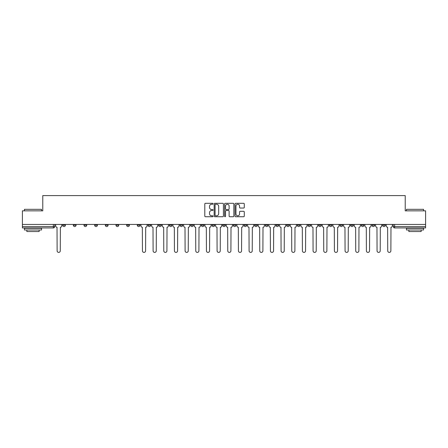 <?xml version="1.0" encoding="UTF-8"?>
<svg xmlns="http://www.w3.org/2000/svg" width="448" height="448" viewBox="0 0 448 448"><rect width="100%" height="100%" fill="white"/><g stroke="black" fill="none" stroke-linecap="round" stroke-linejoin="round"><path stroke-width="0.67" d="M213.063 203.778A0.47 0.47 0 0 0 212.593 203.308L205.464 203.308A0.672 0.672 0 0 0 204.792 203.98L204.792 216.059A0.672 0.672 0 0 0 205.464 216.731L212.593 216.731A0.47 0.47 0 0 0 213.063 216.261A0.47 0.47 0 0 0 212.593 215.79L211.669 215.79A2.145 2.145 0 0 1 209.524 213.646L209.524 212.638A2.145 2.145 0 0 1 211.669 210.487L212.593 210.487A0.47 0.47 0 0 0 213.063 210.022A0.47 0.47 0 0 0 212.593 209.552L211.669 209.552A2.145 2.145 0 0 1 209.524 207.402L209.524 206.399A2.145 2.145 0 0 1 211.669 204.249L212.593 204.249A0.47 0.47 0 0 0 213.063 203.778M361.273 224.442L361.273 225.198L364.006 225.198A1.366 1.366 0 0 1 362.639 226.565A1.366 1.366 0 0 1 361.273 225.198L361.273 224.442M350.605 225.198L350.605 224.442L350.605 225.198A1.366 1.366 0 0 0 351.971 226.565A1.366 1.366 0 0 1 350.605 225.198L353.343 225.198A1.366 1.366 0 0 1 351.971 226.565M329.28 224.442L329.28 225.198L332.013 225.198A1.366 1.366 0 0 1 330.646 226.565A1.366 1.366 0 0 1 329.28 225.198L329.28 224.442M318.612 225.198L318.612 224.442L318.612 225.198A1.366 1.366 0 0 0 319.978 226.565A1.366 1.366 0 0 1 318.612 225.198L321.35 225.198A1.366 1.366 0 0 1 319.978 226.565M307.95 225.198L307.95 224.442L307.95 225.198A1.366 1.366 0 0 0 309.316 226.565A1.366 1.366 0 0 1 307.95 225.198L310.682 225.198A1.366 1.366 0 0 1 309.316 226.565A1.366 1.366 0 0 0 310.682 225.198A1.366 1.366 0 0 1 309.316 226.565M275.957 225.198L275.957 224.442L275.957 225.198A1.366 1.366 0 0 0 277.323 226.565A1.366 1.366 0 0 1 275.957 225.198L278.69 225.198A1.366 1.366 0 0 1 277.323 226.565M265.289 224.442L265.289 225.198L268.027 225.198A1.366 1.366 0 0 1 266.655 226.565A1.366 1.366 0 0 1 265.289 225.198L265.289 224.442M254.626 224.442L254.626 225.198L257.359 225.198A1.366 1.366 0 0 1 255.993 226.565A1.366 1.366 0 0 1 254.626 225.198L254.626 224.442M243.964 224.442L243.964 225.198L246.697 225.198A1.366 1.366 0 0 1 245.33 226.565A1.366 1.366 0 0 1 243.964 225.198L243.964 224.442M233.296 225.198L233.296 224.442L233.296 225.198A1.366 1.366 0 0 0 234.662 226.565A1.366 1.366 0 0 1 233.296 225.198L236.034 225.198A1.366 1.366 0 0 1 234.662 226.565M211.966 224.442L211.966 225.198L214.704 225.198A1.366 1.366 0 0 1 213.338 226.565A1.366 1.366 0 0 1 211.966 225.198L211.966 224.442M201.303 225.198L201.303 224.442L201.303 225.198A1.366 1.366 0 0 0 202.67 226.565A1.366 1.366 0 0 1 201.303 225.198L204.036 225.198A1.366 1.366 0 0 1 202.67 226.565A1.366 1.366 0 0 0 204.036 225.198A1.366 1.366 0 0 1 202.67 226.565M137.318 224.442L137.318 225.198L140.05 225.198A1.366 1.366 0 0 1 138.684 226.565A1.366 1.366 0 0 1 137.318 225.198L137.318 224.442M126.65 224.442L126.65 225.198L129.388 225.198A1.366 1.366 0 0 1 128.022 226.565A1.366 1.366 0 0 1 126.65 225.198L126.65 224.442M115.987 224.442L115.987 225.198L118.72 225.198A1.366 1.366 0 0 1 117.354 226.565A1.366 1.366 0 0 1 115.987 225.198L115.987 224.442M94.657 224.442L94.657 225.198L97.395 225.198A1.366 1.366 0 0 1 96.029 226.565A1.366 1.366 0 0 1 94.657 225.198L94.657 224.442M83.994 224.442L83.994 225.198L86.727 225.198A1.366 1.366 0 0 1 85.361 226.565A1.366 1.366 0 0 1 83.994 225.198L83.994 224.442M243.611 208.04A0.672 0.672 0 0 0 244.283 207.368L244.283 203.98A0.672 0.672 0 0 0 243.611 203.308L235.693 203.308A0.672 0.672 0 0 0 235.021 203.98L235.021 216.059A0.672 0.672 0 0 0 235.693 216.731L243.611 216.731A0.672 0.672 0 0 0 244.283 216.059L244.283 211.966A0.672 0.672 0 0 0 243.611 211.294L240.223 211.294A0.672 0.672 0 0 0 239.551 211.966L239.551 213.998A1.798 1.798 0 0 1 237.754 215.79A1.798 1.798 0 0 1 235.962 213.998L235.962 206.046A1.798 1.798 0 0 1 237.754 204.249A1.798 1.798 0 0 1 239.551 206.046L239.551 207.368A0.672 0.672 0 0 0 240.223 208.04L243.611 208.04M22.4 224.442L22.4 210.84L42.773 210.84L42.773 195.597L405.227 195.597L405.227 210.84L425.6 210.84L425.6 224.442L22.4 224.442L22.4 226.565L54.734 226.565L54.734 224.442L54.734 226.565A1.366 1.366 0 0 1 53.368 227.931L22.4 227.931L22.4 226.565M223.412 203.98A0.672 0.672 0 0 0 222.74 203.308L214.822 203.308A0.672 0.672 0 0 0 214.155 203.98L214.155 216.059A0.672 0.672 0 0 0 214.822 216.731L222.74 216.731A0.672 0.672 0 0 0 223.412 216.059L223.412 203.98M225.26 203.308L233.178 203.308A0.672 0.672 0 0 1 233.845 203.98L233.845 216.059A0.672 0.672 0 0 1 233.178 216.731L229.785 216.731A0.672 0.672 0 0 1 229.118 216.059L229.118 211.159A0.672 0.672 0 0 0 228.446 210.487L226.195 210.487A0.672 0.672 0 0 0 225.529 211.159L225.529 216.261A0.47 0.47 0 0 1 225.058 216.731A0.47 0.47 0 0 1 224.588 216.261L224.588 203.98A0.672 0.672 0 0 1 225.26 203.308M393.266 224.442L393.266 226.565L425.6 226.565L425.6 227.931L394.632 227.931A1.366 1.366 0 0 1 393.266 226.565A1.366 1.366 0 0 0 394.632 227.931L394.632 224.442M425.6 224.442L425.6 226.565M385.336 224.442L385.336 225.198A1.366 1.366 0 0 1 383.97 226.565A1.366 1.366 0 0 1 382.598 225.198A1.366 1.366 0 0 0 383.97 226.565M382.598 224.442L382.598 225.198L385.336 225.198M374.668 224.442L374.668 225.198A1.366 1.366 0 0 1 373.302 226.565A1.366 1.366 0 0 1 371.935 225.198L374.668 225.198M371.935 224.442L371.935 225.198M364.006 224.442L364.006 225.198L364.006 224.442M353.343 224.442L353.343 225.198M342.675 224.442L342.675 225.198A1.366 1.366 0 0 1 341.309 226.565A1.366 1.366 0 0 1 339.942 225.198L342.675 225.198A1.366 1.366 0 0 1 341.309 226.565A1.366 1.366 0 0 0 342.675 225.198L342.675 224.442M339.942 224.442L339.942 225.198M332.013 224.442L332.013 225.198A1.366 1.366 0 0 1 330.646 226.565A1.366 1.366 0 0 0 332.013 225.198L332.013 224.442M321.35 224.442L321.35 225.198L321.35 224.442M310.682 224.442L310.682 225.198M300.02 224.442L300.02 225.198A1.366 1.366 0 0 1 298.654 226.565A1.366 1.366 0 0 1 297.282 225.198L300.02 225.198A1.366 1.366 0 0 1 298.654 226.565A1.366 1.366 0 0 0 300.02 225.198M297.282 224.442L297.282 225.198M289.352 224.442L289.352 225.198A1.366 1.366 0 0 1 287.986 226.565A1.366 1.366 0 0 1 286.619 225.198A1.366 1.366 0 0 0 287.986 226.565A1.366 1.366 0 0 0 289.352 225.198A1.366 1.366 0 0 1 287.986 226.565M286.619 224.442L286.619 225.198L289.352 225.198M278.69 224.442L278.69 225.198L278.69 224.442M268.027 224.442L268.027 225.198L268.027 224.442M257.359 224.442L257.359 225.198A1.366 1.366 0 0 1 255.993 226.565A1.366 1.366 0 0 0 257.359 225.198L257.359 224.442M246.697 224.442L246.697 225.198A1.366 1.366 0 0 1 245.33 226.565A1.366 1.366 0 0 0 246.697 225.198M236.034 224.442L236.034 225.198L236.034 224.442M225.366 224.442L225.366 225.198A1.366 1.366 0 0 1 224 226.565A1.366 1.366 0 0 1 222.634 225.198A1.366 1.366 0 0 0 224 226.565M222.634 224.442L222.634 225.198L225.366 225.198M214.704 224.442L214.704 225.198A1.366 1.366 0 0 1 213.338 226.565A1.366 1.366 0 0 0 214.704 225.198L214.704 224.442M204.036 224.442L204.036 225.198M193.374 224.442L193.374 225.198A1.366 1.366 0 0 1 192.007 226.565A1.366 1.366 0 0 1 190.641 225.198L193.374 225.198M190.641 224.442L190.641 225.198M182.711 224.442L182.711 225.198A1.366 1.366 0 0 1 181.345 226.565A1.366 1.366 0 0 1 179.973 225.198L182.711 225.198M179.973 224.442L179.973 225.198M172.043 224.442L172.043 225.198A1.366 1.366 0 0 1 170.677 226.565A1.366 1.366 0 0 1 169.31 225.198L172.043 225.198M169.31 224.442L169.31 225.198M161.381 224.442L161.381 225.198A1.366 1.366 0 0 1 160.014 226.565A1.366 1.366 0 0 1 158.648 225.198L161.381 225.198M158.648 224.442L158.648 225.198M150.718 224.442L150.718 225.198A1.366 1.366 0 0 1 149.346 226.565A1.366 1.366 0 0 1 147.98 225.198L150.718 225.198M147.98 224.442L147.98 225.198M140.05 224.442L140.05 225.198L140.05 224.442M129.388 224.442L129.388 225.198M118.72 224.442L118.72 225.198L118.72 224.442M108.058 224.442L108.058 225.198A1.366 1.366 0 0 1 106.691 226.565A1.366 1.366 0 0 1 105.325 225.198L108.058 225.198M105.325 224.442L105.325 225.198M97.395 224.442L97.395 225.198M86.727 224.442L86.727 225.198L86.727 224.442M76.065 224.442L76.065 225.198A1.366 1.366 0 0 1 74.698 226.565A1.366 1.366 0 0 1 73.332 225.198L76.065 225.198M73.332 224.442L73.332 225.198M62.664 224.442L62.664 225.198L65.402 225.198L65.402 224.442L65.402 225.198A1.366 1.366 0 0 1 64.03 226.565A1.366 1.366 0 0 1 62.664 225.198A1.366 1.366 0 0 0 64.03 226.565M53.368 227.931A1.366 1.366 0 0 0 54.734 226.565A1.366 1.366 0 0 1 53.368 227.931L53.368 224.442M215.561 204.249A0.47 0.47 0 0 0 215.09 204.719L215.09 215.32A0.47 0.47 0 0 0 215.561 215.79L216.535 215.79A2.145 2.145 0 0 0 218.68 213.646L218.68 206.399A2.145 2.145 0 0 0 216.535 204.249L215.561 204.249M229.118 206.08A1.798 1.798 0 0 0 227.321 204.282A1.798 1.798 0 0 0 225.529 206.08L225.529 208.88A0.672 0.672 0 0 0 226.195 209.552L228.446 209.552A0.672 0.672 0 0 0 229.118 208.88L229.118 206.08M55.658 224.442L55.658 225.882A1.366 1.366 0 0 0 57.025 227.248L57.126 250.83A1.574 1.574 0 0 0 58.699 252.403A1.574 1.574 0 0 0 60.273 250.83L60.374 227.248A1.366 1.366 0 0 0 61.74 225.882L61.74 224.442M24.45 209.334L41.541 209.334L24.45 209.334L24.45 210.84M41.541 229.981L24.45 229.981L24.45 228.273L41.541 228.273L41.541 229.981M39.15 229.981L39.15 231.554L26.841 231.554L26.841 229.981M406.459 209.334L423.55 209.334L406.459 209.334L406.459 210.84M423.55 229.981L406.459 229.981L406.459 228.273L423.55 228.273L423.55 229.981M421.159 229.981L421.159 231.554L408.85 231.554L408.85 229.981M140.974 224.442L140.974 225.882A1.366 1.366 0 0 0 142.341 227.248L142.442 250.83A1.574 1.574 0 0 0 144.015 252.403A1.574 1.574 0 0 0 145.589 250.83L145.69 227.248A1.366 1.366 0 0 0 147.056 225.882L147.056 224.442M151.637 224.442L151.637 225.882A1.366 1.366 0 0 0 153.003 227.248L153.11 250.83A1.574 1.574 0 0 0 154.683 252.403A1.574 1.574 0 0 0 156.251 250.83L156.358 227.248A1.366 1.366 0 0 0 157.724 225.882L157.724 224.442M162.305 224.442L162.305 225.882A1.366 1.366 0 0 0 163.671 227.248L163.772 250.83A1.574 1.574 0 0 0 165.346 252.403A1.574 1.574 0 0 0 166.919 250.83L167.02 227.248A1.366 1.366 0 0 0 168.386 225.882L168.386 224.442M172.967 224.442L172.967 225.882A1.366 1.366 0 0 0 174.334 227.248L174.44 250.83A1.574 1.574 0 0 0 176.008 252.403A1.574 1.574 0 0 0 177.582 250.83L177.682 227.248A1.366 1.366 0 0 0 179.054 225.882L179.054 224.442M183.63 224.442L183.63 225.882A1.366 1.366 0 0 0 185.002 227.248L185.102 250.83A1.574 1.574 0 0 0 186.676 252.403A1.574 1.574 0 0 0 188.244 250.83L188.35 227.248A1.366 1.366 0 0 0 189.717 225.882L189.717 224.442M194.298 224.442L194.298 225.882A1.366 1.366 0 0 0 195.664 227.248L195.765 250.83A1.574 1.574 0 0 0 197.338 252.403A1.574 1.574 0 0 0 198.912 250.83L199.013 227.248A1.366 1.366 0 0 0 200.379 225.882L200.379 224.442M204.96 224.442L204.96 225.882A1.366 1.366 0 0 0 206.326 227.248L206.433 250.83A1.574 1.574 0 0 0 208.001 252.403A1.574 1.574 0 0 0 209.574 250.83L209.681 227.248A1.366 1.366 0 0 0 211.047 225.882L211.047 224.442M215.628 224.442L215.628 225.882A1.366 1.366 0 0 0 216.994 227.248L217.095 250.83A1.574 1.574 0 0 0 218.669 252.403A1.574 1.574 0 0 0 220.242 250.83L220.343 227.248A1.366 1.366 0 0 0 221.71 225.882L221.71 224.442M226.29 224.442L226.29 225.882A1.366 1.366 0 0 0 227.657 227.248L227.758 250.83A1.574 1.574 0 0 0 229.331 252.403A1.574 1.574 0 0 0 230.905 250.83L231.006 227.248A1.366 1.366 0 0 0 232.372 225.882L232.372 224.442M236.953 224.442L236.953 225.882A1.366 1.366 0 0 0 238.319 227.248L238.426 250.83A1.574 1.574 0 0 0 239.999 252.403A1.574 1.574 0 0 0 241.567 250.83L241.674 227.248A1.366 1.366 0 0 0 243.04 225.882L243.04 224.442M247.621 224.442L247.621 225.882A1.366 1.366 0 0 0 248.987 227.248L249.088 250.83A1.574 1.574 0 0 0 250.662 252.403A1.574 1.574 0 0 0 252.235 250.83L252.336 227.248A1.366 1.366 0 0 0 253.702 225.882L253.702 224.442M258.283 224.442L258.283 225.882A1.366 1.366 0 0 0 259.65 227.248L259.756 250.83A1.574 1.574 0 0 0 261.324 252.403A1.574 1.574 0 0 0 262.898 250.83L262.998 227.248A1.366 1.366 0 0 0 264.37 225.882L264.37 224.442M268.946 224.442L268.946 225.882A1.366 1.366 0 0 0 270.318 227.248L270.418 250.83A1.574 1.574 0 0 0 271.992 252.403A1.574 1.574 0 0 0 273.56 250.83L273.666 227.248A1.366 1.366 0 0 0 275.033 225.882L275.033 224.442M279.614 224.442L279.614 225.882A1.366 1.366 0 0 0 280.98 227.248L281.081 250.83A1.574 1.574 0 0 0 282.654 252.403A1.574 1.574 0 0 0 284.228 250.83L284.329 227.248A1.366 1.366 0 0 0 285.695 225.882L285.695 224.442M290.276 224.442L290.276 225.882A1.366 1.366 0 0 0 291.642 227.248L291.749 250.83A1.574 1.574 0 0 0 293.317 252.403A1.574 1.574 0 0 0 294.89 250.83L294.997 227.248A1.366 1.366 0 0 0 296.363 225.882L296.363 224.442M300.944 224.442L300.944 225.882A1.366 1.366 0 0 0 302.31 227.248L302.411 250.83A1.574 1.574 0 0 0 303.985 252.403A1.574 1.574 0 0 0 305.558 250.83L305.659 227.248A1.366 1.366 0 0 0 307.026 225.882L307.026 224.442M311.606 224.442L311.606 225.882A1.366 1.366 0 0 0 312.973 227.248L313.074 250.83A1.574 1.574 0 0 0 314.647 252.403A1.574 1.574 0 0 0 316.221 250.83L316.322 227.248A1.366 1.366 0 0 0 317.688 225.882L317.688 224.442M322.269 224.442L322.269 225.882A1.366 1.366 0 0 0 323.635 227.248L323.742 250.83A1.574 1.574 0 0 0 325.315 252.403A1.574 1.574 0 0 0 326.883 250.83L326.99 227.248A1.366 1.366 0 0 0 328.356 225.882L328.356 224.442M332.937 224.442L332.937 225.882A1.366 1.366 0 0 0 334.303 227.248L334.404 250.83A1.574 1.574 0 0 0 335.978 252.403A1.574 1.574 0 0 0 337.551 250.83L337.652 227.248A1.366 1.366 0 0 0 339.018 225.882L339.018 224.442M343.599 224.442L343.599 225.882A1.366 1.366 0 0 0 344.966 227.248L345.072 250.83A1.574 1.574 0 0 0 346.64 252.403A1.574 1.574 0 0 0 348.214 250.83L348.314 227.248A1.366 1.366 0 0 0 349.686 225.882L349.686 224.442M354.262 224.442L354.262 225.882A1.366 1.366 0 0 0 355.634 227.248L355.734 250.83A1.574 1.574 0 0 0 357.308 252.403A1.574 1.574 0 0 0 358.876 250.83L358.982 227.248A1.366 1.366 0 0 0 360.349 225.882L360.349 224.442M364.93 224.442L364.93 225.882A1.366 1.366 0 0 0 366.296 227.248L366.397 250.83A1.574 1.574 0 0 0 367.97 252.403A1.574 1.574 0 0 0 369.544 250.83L369.645 227.248A1.366 1.366 0 0 0 371.011 225.882L371.011 224.442M375.592 224.442L375.592 225.882A1.366 1.366 0 0 0 376.958 227.248L377.065 250.83A1.574 1.574 0 0 0 378.633 252.403A1.574 1.574 0 0 0 380.206 250.83L380.313 227.248A1.366 1.366 0 0 0 381.679 225.882L381.679 224.442M386.26 224.442L386.26 225.882A1.366 1.366 0 0 0 387.626 227.248L387.727 250.83A1.574 1.574 0 0 0 389.301 252.403A1.574 1.574 0 0 0 390.874 250.83L390.975 227.248A1.366 1.366 0 0 0 392.342 225.882L392.342 224.442M41.541 210.84L41.541 209.334M37.643 228.273L37.643 227.931M28.347 228.273L28.347 227.931M423.55 210.84L423.55 209.334M419.653 228.273L419.653 227.931M410.357 228.273L410.357 227.931"/></g></svg>
